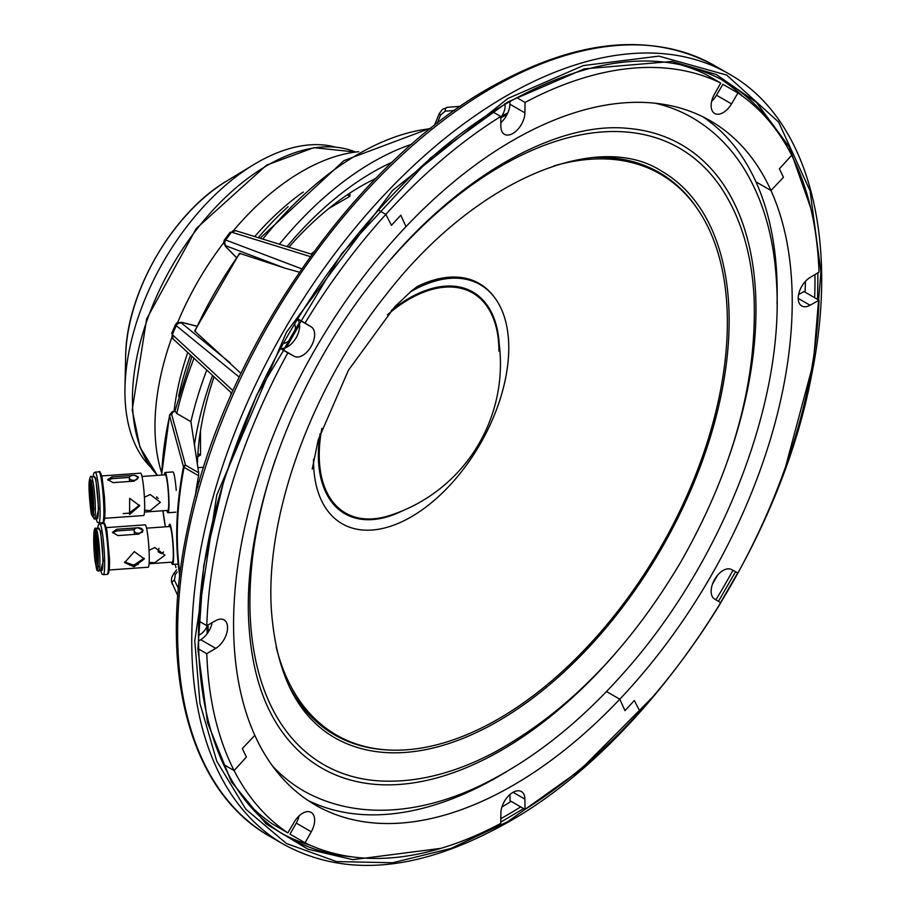 <?xml version="1.0" encoding="UTF-8"?>
<svg xmlns="http://www.w3.org/2000/svg" width="910" height="910" viewBox="0 0 910 910"><rect width="100%" height="100%" fill="white"/><g stroke="black" fill="none" stroke-linecap="round" stroke-linejoin="round"><path stroke-width="1.36" d="M728.705 304.566A327.065 188.836 -60 0 1 592.91 642.847A327.065 188.836 -60 0 1 334.345 737.51C297.047 715.772 276.071 673.252 271.396 609.95C265.151 515.674 311.368 387.592 386.25 294.51C474.952 179.748 597.461 129.721 661.411 171.012A327.065 188.836 -60 0 1 728.705 304.566M655.143 103.217A388.661 224.395 -60 0 1 692.203 117.674C712.12 129.243 728.739 145.213 742.059 165.563C762.489 197.288 773.978 236.213 776.526 282.362C784.545 404.381 720.288 566.179 621.553 675.288C580.955 720.652 537.969 755.323 492.617 779.324C432.944 811.504 361.861 823.641 303.553 790.847A388.661 224.395 -60 0 1 272.5 765.981M208.185 632.2A409.898 236.657 -60 0 1 208.049 624.92M286.491 347.336A409.898 236.657 -60 0 1 299.583 324.654M500.762 117.936A409.898 236.657 -60 0 1 507.132 114.41M207.196 633.622A409.898 236.657 -60 0 1 207.014 625.5M284.739 347.995A409.898 236.657 -60 0 1 299.288 322.8M500.75 116.742A409.898 236.657 -60 0 1 507.871 112.84M553.94 165.893A323.88 186.994 -60 0 1 698.687 210.745A323.88 186.994 -60 0 1 726.931 306.295A323.88 186.994 -60 0 1 620.631 607.516A323.88 186.994 -60 0 1 387.398 749.931L385.738 749.829A324.654 187.437 -60 0 1 289.289 686.618M594.81 157.441A324.654 187.437 -60 0 1 697.765 209.357L698.687 210.745M387.398 749.931A323.88 186.994 -60 0 1 276.174 646.999M150.309 466.784A186.891 107.903 -60 0 1 124.977 387.694A186.891 107.903 -60 0 1 253.776 164.608A186.891 107.903 -60 0 1 257.086 162.651A186.891 107.903 -60 0 1 334.937 146.988M161.684 473.063A208.128 120.165 -60 0 1 171.876 337.382M177.677 322.436A208.128 120.165 -60 0 1 223.61 242.868M233.654 230.378A208.128 120.165 -60 0 1 358.779 151.708M785.603 466.659L813.358 362.999L820.934 271.84L810.059 190.838L778.562 122.008L726.646 75.064L658.92 56.124L583.276 65.588L507.882 98.473L392.62 190.406L286.468 332.207L216.751 495.029L194.763 640.811L199.995 703.578L216.751 761.204L245.802 809.195L286.468 843.524L336.541 861.577L392.62 862.748L450.905 848.45L507.882 821.593L579.932 770.281L652.481 697.231M720.527 602.647L737.703 572.902M501.899 807.034A436.436 251.979 120 0 0 511.136 801.357M712.53 583.97A436.436 251.979 120 0 0 717.535 575.302M805.1 292.19A436.436 251.979 120 0 0 805.395 281.361M742.617 96.255A436.436 251.979 120 0 0 719.776 78.533M283.442 834.299A436.436 251.979 120 0 0 310.208 845.219M288.584 341.091A11.682 6.745 -60 0 1 287.105 342.103A11.682 6.745 -60 0 1 283.476 343.229M294.522 324.096A11.682 6.745 -60 0 1 295.227 329.591M207.025 626.387A11.682 6.745 -60 0 1 200.234 634.429A11.682 6.745 -60 0 1 198.403 635.248M198.642 623.646A11.682 6.745 120 0 0 199.665 621.53M504.709 103.774A11.682 6.745 -60 0 1 501.524 116.309M493.629 112.362A11.682 6.745 120 0 0 494.949 110.417M235.622 230.662A4.243 3.742 -72.8 0 0 231.527 232.164L235.622 230.662L311.993 254.345M236.509 257.564L226.124 246.906A4.243 3.424 135.7 0 1 225.509 246.439L223.598 242.196L224.429 239.899L225.714 240.024L301.711 268.825M226.124 246.906L226.192 245.905L285.171 268.245L239.842 253.401L239.91 254.118M195.559 330.921L194.922 331.229L240.957 373.396M299.39 272.192L285.171 268.245M230.423 363.056L181.602 323.152L182.421 322.584L196.856 326.258M239.194 377.093L176.267 325.678L175.505 324.62L177.018 322.811L181.716 322.299A4.243 3.424 104.3 0 1 182.421 322.584M232.937 390.686L172.365 334.641A4.243 3.742 -47.2 0 0 173.105 338.941L172.365 334.641A281.679 162.628 120 0 1 176.267 325.678A4.243 3.765 129.3 0 1 181.602 323.152M195.218 496.371A325.951 188.188 -60 0 1 198.607 475.737L198.664 472.768L185.526 465.181A2.127 1.228 120 0 0 184.07 467.342A2.127 0.899 -169.2 0 1 183.467 466.773A2.127 1.718 -15.5 0 1 185.526 465.181L171.671 414.414L172.957 412.196L174.959 411.047L176.756 413.47L190.918 421.649A269.349 155.508 120 0 1 206.752 370.063M175.983 567.544L175.402 565.394M178.428 588.542L174.401 580.148L175.38 574.369L177.2 571.992M445.161 111.179A4.243 2.537 -94.4 0 1 447.39 107.312L442.385 109.371L439.257 113.659A4.243 0.785 22.4 0 0 440.645 114.91L445.161 111.179L454.443 110.474M197.891 453.567L200.507 455.068L197.698 456.695M200.507 430.771L200.507 455.068M313.711 251.979A145.475 83.993 120 0 0 311.106 254.061M231.117 392.608A145.475 83.993 120 0 0 230.617 395.907M349.895 193.079L349.895 196.321L328.851 208.47M349.895 196.321L347.279 194.82M303.349 192.067L302.143 192.772A208.89 120.598 120 0 0 254.686 236.566M288.117 206.695A225.589 130.244 120 0 0 258.258 237.681M190.508 355.036A225.589 130.244 120 0 0 178.599 396.385M187.756 352.488A208.89 120.598 120 0 0 174.072 410.831M411.718 144.258A269.349 155.508 120 0 0 279.404 244.233M286.98 246.587A256.984 148.364 -60 0 1 372.759 172.206A256.984 148.364 -60 0 1 392.085 162.23M194.376 445.036A256.984 148.364 -60 0 1 212.576 375.455M191.942 356.356L174.959 411.047M175.038 410.274L171.899 412.093A2.127 1.228 60 0 1 172.957 412.196M198.664 472.768L190.918 421.649M179.759 576.041A325.564 187.96 120 0 1 176.711 534.648A325.564 187.96 120 0 1 183.467 466.773L169.624 415.927A2.127 1.718 -15 0 1 171.671 414.414M161.718 475.065A275.013 158.784 -60 0 1 169.624 415.927L169.613 414.88M288.902 247.179A231.493 133.656 -60 0 1 361.008 186.22A231.493 133.656 -60 0 1 375.682 178.508M197.97 486.315A231.493 133.656 -60 0 1 197.641 481.492M197.379 464.555A231.493 133.656 -60 0 1 214.055 376.82M702.759 116.742A395.031 228.069 -60 0 1 755.937 181.841L770.963 190.508L783.442 177.325A414.141 239.102 120 0 0 779.369 168.85L791.666 155.28A433.251 250.136 120 0 0 737.942 92.979L731.515 103.888A16.994 9.805 -60 0 1 714.657 113.466A16.994 9.805 -60 0 1 714.532 94.071L720.765 83.06A433.251 250.136 120 0 0 630.13 68.421A433.251 250.136 120 0 0 525.047 102.443L524.911 112.851A16.994 9.805 -60 0 1 517.403 129.834A16.994 9.805 -60 0 1 504.402 134.293A16.994 9.805 -60 0 1 500.887 126.729L500.75 116.469A433.251 250.136 120 0 0 385.851 214.373L391.459 225.339A414.141 239.102 -60 0 1 400.832 215.226L405.997 226.658L400.832 215.226A414.141 239.102 120 0 0 391.459 225.339L385.851 214.373A433.251 250.136 120 0 0 305.032 323.073L311.265 326.895A16.994 9.805 -60 0 1 311.129 346.437A16.994 9.805 -60 0 1 294.271 356.322L287.844 352.83A433.251 250.136 120 0 0 229.855 490.968A433.251 250.136 120 0 0 206.775 625.636L215.727 620.631A16.994 9.805 -60 0 1 224.042 619.892A16.994 9.805 -60 0 1 226.681 633.383A16.994 9.805 -60 0 1 215.727 648.364L206.775 653.687A433.251 250.136 120 0 0 234.12 770.577L246.417 757.006A414.141 239.102 -60 0 1 242.344 748.532L254.834 735.348L242.344 748.532A414.141 239.102 120 0 0 246.417 757.006L234.12 770.577A433.251 250.136 120 0 0 287.844 832.889L294.271 821.98A16.994 9.805 -60 0 1 311.129 812.391A16.994 9.805 -60 0 1 311.265 831.785L305.032 842.808A433.251 250.136 120 0 0 395.657 857.447A433.251 250.136 120 0 0 500.75 823.413L500.887 813.005A16.994 9.805 -60 0 1 508.383 796.022A16.994 9.805 -60 0 1 521.385 791.563A16.994 9.805 -60 0 1 524.911 799.128L525.047 809.388A433.251 250.136 120 0 0 639.935 711.484L634.338 700.518A414.141 239.102 -60 0 1 624.965 710.642L619.79 699.198A395.031 228.069 -60 0 1 405.997 822.629A395.031 228.069 -60 0 1 315.383 805.032A395.031 228.069 -60 0 1 254.834 735.348A395.031 228.069 -60 0 1 254.834 488.488A395.031 228.069 -60 0 1 405.997 226.658A395.031 228.069 -60 0 1 619.79 103.228A395.031 228.069 -60 0 1 710.403 120.825A395.031 228.069 -60 0 1 770.963 190.508A395.031 228.069 -60 0 1 770.963 437.369A395.031 228.069 -60 0 1 619.79 699.198L606.492 691.532L619.79 699.198L624.965 710.642A414.141 239.102 120 0 0 634.338 700.518L639.935 711.484A433.251 250.136 120 0 0 720.765 602.784L714.532 598.962A16.994 9.805 -60 0 1 714.657 579.42A16.994 9.805 -60 0 1 731.515 569.535L737.942 573.027A433.251 250.136 120 0 0 795.932 434.9A433.251 250.136 120 0 0 819.011 300.22L810.059 305.237A16.994 9.805 -60 0 1 801.744 305.976A16.994 9.805 -60 0 1 799.105 292.474A16.994 9.805 -60 0 1 810.059 277.493L819.011 272.17A433.251 250.136 120 0 0 791.666 155.28L779.369 168.85A414.141 239.102 -60 0 1 783.442 177.325L770.963 190.508L755.937 181.841A395.031 228.069 -60 0 1 777.049 303.929M819.011 300.22L803.996 291.553L798.593 294.578M321.878 428.382A127.07 73.357 120 0 0 319.239 454.875A127.07 73.357 120 0 0 389.355 515.606L389.355 515.606A159.284 159.284 0 0 0 496.735 329.602L496.735 329.602A127.07 73.357 120 0 0 409.079 299.242A127.07 73.357 120 0 0 387.467 314.78M498.93 351.123A127.07 73.357 120 0 0 496.735 329.602M410.023 292.133A138.047 79.705 -60 0 1 411.149 291.473A138.047 79.705 -60 0 1 493.993 296.751A138.047 79.705 -60 0 1 496.496 409.625A138.047 79.705 -60 0 1 411.149 516.903A138.047 79.705 -60 0 1 359.53 529.654A138.047 79.705 -60 0 1 313.54 459.254M417.167 286.559A138.57 80 -60 0 1 493.163 295.693L493.993 296.751M507.279 771.179A395.031 228.069 -60 0 1 390.982 813.961A395.031 228.069 -60 0 1 308.012 800.447M509.941 794.532L510.021 800.72L525.047 809.388M305.032 842.808L290.006 834.14L296.239 823.118A16.994 9.805 -60 0 0 299.106 815.883M287.844 832.889L272.829 824.21A433.251 250.136 120 0 1 248.76 803.985M234.12 770.577L223.542 764.468L234.12 770.577M212.178 622.611A16.994 9.805 -60 0 1 200.712 639.696L198.403 641.072M206.775 653.687L198.528 648.932M206.775 625.636L198.744 620.995M287.844 352.83L280.507 348.598M297.456 319.228A16.994 9.805 -60 0 1 296.114 337.769A16.994 9.805 -60 0 1 280.724 348.212M305.032 323.073L297.695 318.841M385.851 214.373L378.378 210.062L385.851 214.373M500.75 116.469L492.708 111.828M509.93 101.499L509.884 104.184A16.994 9.805 -60 0 1 500.83 122.657M525.047 102.443L516.8 97.677M720.765 83.06L705.739 74.381A433.251 250.136 120 0 0 676.187 63.654M737.942 92.979L722.927 84.3L716.5 95.209A16.994 9.805 -60 0 1 711.665 101.306M197.868 467.672L203.692 467.251M197.55 481.504L199.392 481.379M134.066 480.309A4.243 2.514 -179.9 0 1 129.3 477.807A4.243 2.514 -179.9 0 1 133.031 475.327A4.243 2.514 -179.9 0 1 137.763 477.522A4.243 2.514 -179.9 0 1 134.066 480.309L134.066 481.151M129.573 481.47L129.3 477.807M144.394 497.269L150.241 494.517L160.353 502.286L150.195 510.624L144.61 510.191M144.497 512.057L167.804 510.408A17.836 1.774 -94.1 0 0 168.623 498.054A17.836 1.774 -94.1 0 0 166.587 478.216A17.836 1.774 -94.1 0 0 165.29 474.815L141.983 476.465M156.736 496.712L156.793 497.588L158.34 498.282M107.903 480.207L111.953 478.671L129.345 477.432M134.839 475.429L138.4 477.477L134.145 481.14L113.147 482.63L107.699 479.65L111.953 476.897L131.995 475.486M104.73 518.29L143.598 515.526A21.237 2.116 -94.1 0 0 144.565 500.83A21.237 2.116 -94.1 0 0 142.142 477.215A21.237 2.116 -94.1 0 0 140.595 473.166L101.727 475.919M129.607 514.446L129.641 498.339L139.696 505.778L129.607 514.446L129.3 513.012L139.526 505.152M102.091 477.648L104.923 506.563L103.342 521.043M94.219 476.442A21.237 2.116 85.9 0 1 95.766 480.491A21.237 2.116 85.9 0 1 98.189 504.106A21.237 2.116 85.9 0 1 97.222 518.814L94.265 519.03A21.237 2.116 85.9 0 0 95.243 504.322A21.237 2.116 85.9 0 0 92.809 480.707A21.237 2.116 85.9 0 0 91.262 476.658L94.219 476.442M91.66 483.904A16.994 1.695 -94.1 0 0 93.582 511.488A16.994 1.695 -94.1 0 0 93.639 511.795M91.466 512.671C88.6 499.67 88.668 468.548 91.546 483.199C94.412 496.189 94.333 527.311 91.466 512.671M164.346 474.884A20.179 2.002 85.9 0 1 165.119 472.483L172.923 471.937A20.179 2.002 85.9 0 1 176.233 490.365M165.119 472.483A20.179 2.002 85.9 0 1 168.43 490.922A20.179 2.002 85.9 0 1 167.975 512.74A20.179 2.002 85.9 0 1 166.871 510.476M197.641 487.521A13.059 1.297 -94.1 0 0 197.197 483.563M196.048 493.277A13.059 1.297 -94.1 0 0 195.934 491.377M109.302 569.978L148.171 567.226A21.237 2.116 -94.1 0 0 149.172 553.28A21.237 2.116 -94.1 0 0 146.908 529.893A21.237 2.116 -94.1 0 0 145.168 524.854L106.299 527.618M112.601 532.771L116.696 530.939L134.248 529.688M137.717 527.789L143.166 530.166L138.9 534.09L117.902 535.58L112.476 532.339L116.719 529.267L137.364 527.811M124.59 561.902L133.781 565.201L144.121 558.228M134.305 551.608L144.292 558.922L134.077 566.782L124.67 562.607L134.305 551.608M106.891 530.473L109.53 559.127L107.926 572.743M98.792 528.141A21.237 2.116 85.9 0 1 100.532 533.18A21.237 2.116 85.9 0 1 102.796 556.567A21.237 2.116 85.9 0 1 101.795 570.513L98.849 570.729A21.237 2.116 85.9 0 0 99.838 556.772A21.237 2.116 85.9 0 0 97.586 533.396A21.237 2.116 85.9 0 0 95.846 528.357L98.792 528.141M96.244 535.603A16.994 1.695 -94.1 0 0 97.996 562.403A16.994 1.695 -94.1 0 0 98.223 563.495M95.88 563.517C93.002 549.083 93.434 519.746 96.289 535.74C99.156 550.175 98.724 579.511 95.88 563.517M138.832 533.249A4.243 2.764 -179.2 0 1 134.077 530.439A4.243 2.764 -179.2 0 1 137.808 527.766A4.243 2.764 -179.2 0 1 142.563 530.564A4.243 2.764 -179.2 0 1 138.832 533.249M134.532 534.398L134.077 530.439M149.047 550.277L154.905 547.558L164.96 555.236L154.677 562.733L149.16 562.46M149.081 563.756L172.388 562.107A17.836 1.774 -94.1 0 0 173.219 550.391A17.836 1.774 -94.1 0 0 171.319 530.746A17.836 1.774 -94.1 0 0 169.863 526.515L146.555 528.164M163.561 552.029L161.172 553.53L158.101 551.688L158.966 548.264M168.93 526.583A20.179 2.002 85.9 0 1 169.692 524.183A20.179 2.002 85.9 0 1 173.412 548.98A20.179 2.002 85.9 0 1 172.547 564.439A20.179 2.002 85.9 0 1 171.444 562.175M391.163 258.975A355.867 205.467 -60 0 1 719.935 185.947C740.239 215.727 751.614 252.73 754.049 296.944C757.234 381.859 732.982 469.924 681.306 561.117C629.379 648.989 566.828 712.871 493.652 752.741C452.782 774.16 413.743 783.487 376.547 780.723A355.867 205.467 -60 0 1 250.375 619.255A355.867 205.467 -60 0 1 275.389 459.516M615.058 653.789A359.848 207.764 -60 0 1 280.689 729.82C262.171 703.134 251.569 668.042 248.908 624.522C242.014 520.384 293.418 378.947 376.353 276.754C453.533 178.735 555.305 120.791 627.923 128.39A359.848 207.764 -60 0 1 755.505 291.666A359.848 207.764 -60 0 1 729.251 456.024M253.776 164.608L226.999 180.84A147.056 84.903 120 0 0 125.648 356.379L124.977 387.694M355.605 152.061A191.134 110.349 120 0 0 267.597 165.245A191.134 110.349 120 0 0 147.477 319.126A191.134 110.349 120 0 0 157.487 475.373M492.264 87.724A444.933 256.882 -60 0 1 714.725 65.691L728.842 73.835A444.933 256.882 120 0 0 506.381 95.88A444.933 256.882 120 0 0 215.704 487.965A444.933 256.882 120 0 0 283.909 844.491L269.792 836.347A444.933 256.882 -60 0 1 201.588 479.809A444.933 256.882 -60 0 1 492.264 87.724M500.762 822.139L523.625 808.569M718.445 601.362L735.553 571.73M817.589 299.401L817.908 272.818M810.662 207.81L789.175 146.897L756.403 102.364L716.102 74.449L672.058 61.459L584.379 68.841L507.882 101.943L430.373 158.056L341.534 253.867L256.677 395.099L224.269 478.933L203.738 565.69L197.891 649.08L207.571 722.756L231.39 781.838L266.175 823.925L307.944 849.201L352.864 859.677L440.838 848.359M520.691 806.874A436.436 251.979 -60 0 1 506.381 815.519A436.436 251.979 -60 0 1 500.807 818.682M351.965 856.856A436.436 251.979 -60 0 1 288.163 837.132C197.663 787.958 171.91 632.791 228.217 468.115C277.118 317.283 390.709 168.794 507.439 102.921C592.057 55.59 664.448 48.355 724.599 81.195A436.436 251.979 -60 0 1 773.58 126.592M814.939 274.592A436.436 251.979 -60 0 1 814.655 297.707M732.948 570.308A436.436 251.979 -60 0 1 715.92 599.815M226.192 245.905A4.243 3.765 -69.3 0 1 225.714 240.024A281.679 162.628 120 0 1 231.527 232.164L310.355 256.597M239.842 253.401A279.939 161.627 120 0 0 194.922 331.229M198.607 475.737L184.07 467.342A325.951 188.188 120 0 0 177.291 535.308A325.951 188.188 120 0 0 179.975 574.233M172.365 584.322A4.243 2.537 -25.6 0 1 172.161 584.015A4.243 2.537 -25.6 0 1 174.401 580.148M175.38 574.369A4.243 0.785 -142.4 0 0 173.605 573.8L171.74 577.406L171.399 581.456L177.803 595.766M460.392 106.322L447.39 107.312A4.243 2.537 -94.4 0 1 447.754 107.323M440.645 114.91L437.198 123.259M430.271 128.719A269.349 155.508 120 0 0 262.797 239.091M194.001 358.267A269.349 155.508 120 0 0 176.756 413.47M165.393 526.833A275.013 158.784 -60 0 1 162.958 510.749L165.381 526.833M810.059 305.237L798.229 298.4M402.8 510.658A128.003 73.903 -60 0 1 320.104 433.717M391.198 310.572A128.003 73.903 -60 0 1 408.874 298.355A128.003 73.903 -60 0 1 499.18 343.718M524.911 799.128L513.081 792.303M311.265 831.785L296.239 823.118M215.727 648.364L200.712 639.696M294.271 356.322L280.61 348.428M311.265 326.895L297.593 319.012M524.911 112.851L509.884 104.184M731.515 103.888L716.5 95.209M111.953 478.671L111.953 476.897M100.828 476.715A25.48 2.537 85.9 0 1 103.74 505.05A25.48 2.537 85.9 0 1 102.58 522.693L103.899 521.828L104.764 517.858L105.003 510.066L104.445 496.974L102.079 477.477C100.6 472.37 99.565 470.493 98.974 471.846A25.48 2.537 85.9 0 1 100.828 476.715M96.062 518.893L98.655 509.259L95.766 478.103L93.07 476.533L93.866 472.995L95.186 472.119A25.48 2.537 85.9 0 1 97.04 476.976A25.48 2.537 85.9 0 1 99.952 505.312A25.48 2.537 85.9 0 1 98.781 522.966L102.58 522.693M93.446 514.127A16.994 1.695 85.9 0 1 92.729 511.545A16.994 1.695 85.9 0 1 90.898 495.029A16.994 1.695 85.9 0 1 91.136 481.629M91.466 514.036L89.066 486.224L91.546 481.822L93.935 509.646L91.466 514.036M116.696 530.939L116.719 529.267M105.64 529.597A25.48 2.537 85.9 0 1 108.347 557.659A25.48 2.537 85.9 0 1 107.153 574.392L108.472 573.527L109.359 569.364L109.575 561.402L106.879 530.325C105.162 523.933 104.047 521.669 103.558 523.546A25.48 2.537 85.9 0 1 105.64 529.597M97.62 528.232L98.439 524.683L99.759 523.819A25.48 2.537 85.9 0 1 101.84 529.859A25.48 2.537 85.9 0 1 104.559 557.921A25.48 2.537 85.9 0 1 103.365 574.665L107.153 574.392M97.643 528.232L100.566 530.917L103.228 561.197L100.646 570.593M98.018 565.827A16.994 1.695 85.9 0 1 97.154 562.46A16.994 1.695 85.9 0 1 95.448 546.091A16.994 1.695 85.9 0 1 95.709 533.317M95.857 564.803C92.9 554.895 93.502 513.752 96.301 534.454C99.258 544.362 98.655 585.505 95.857 564.803M417.895 286.07L412.059 290.426L394.826 306.67L348.405 370.302L318.238 439.803L312.232 469.094M226.999 180.84C172.57 212.69 126.012 293.327 125.648 356.379M157.407 475.373L139.992 447.276L132.2 409.909L146.658 318.887L196.242 228.546L266.539 165.142L313.848 147.67L355.628 152.061M269.792 836.347C188.563 790.972 156.895 667.178 188.233 525.434C223.371 352.454 353.069 164.187 490.137 87.519C576.667 38.846 651.537 31.566 714.725 65.691M283.909 844.491C346.483 878.4 421 871.097 507.439 822.56C646.714 744.801 778.38 551.358 811.379 376.194C840.055 237.51 807.807 117.913 728.842 73.835M224.429 239.899L230.139 232.175M239.444 253.389L194.706 330.887M236.452 257.655L225.509 246.439M181.716 322.299L196.901 326.155M171.671 333.435L175.505 324.62M173.105 338.941L231.8 393.234M176.62 569.876L173.605 573.8M439.257 113.659L434.4 125.444M260.123 238.261L343.98 160.615L431.363 127.844M171.899 412.093L169.59 414.983L161.605 475.077M175.084 564.257L176.005 567.601M359.53 529.654L358.199 529.461M123.214 513.57L129.334 513.138M137.421 476.795L138.058 476.749M95.186 472.119L98.974 471.846M96.039 518.905L97.359 522.294L98.781 522.966M91.569 480.889L90.75 480.582L91.557 483.369C94.447 496.291 93.548 521.339 93.207 515.219L93.969 514.787M91.262 476.658C90.704 475.418 90.022 476.954 89.225 481.276C88.122 491.32 91.637 518.245 91.478 514.207L94.265 519.03M175.778 512.182L167.975 512.74M99.759 523.819L103.558 523.546M100.612 570.604L101.931 573.982L103.365 574.665M96.141 532.589L95.322 532.27L96.301 535.888C99.076 549.572 98.064 572.617 97.779 566.919L98.542 566.486M95.846 528.357C92.558 525.32 93.468 553.689 95.868 564.951C97.199 570.195 98.189 572.128 98.849 570.729M142.563 530.564L142.54 532.293M129.652 565.133L138.07 564.541M141.266 528.539L141.858 528.505M178.201 564.041L172.547 564.439"/></g></svg>
